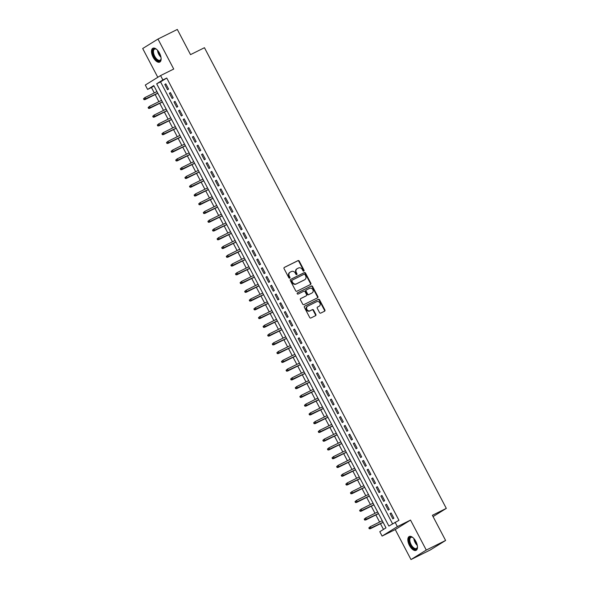 <?xml version="1.0" encoding="UTF-8"?>
<svg xmlns="http://www.w3.org/2000/svg" width="589" height="589" viewBox="0 0 589 589"><rect width="100%" height="100%" fill="white"/><g stroke="black" fill="none" stroke-linecap="round" stroke-linejoin="round"><path stroke-width="0.88" d="M303.814 271.095A0.677 0.589 58.2 0 0 304.027 270.226L299.234 261.096A0.972 0.847 58.2 0 0 298.027 260.61L284.362 267.399A0.972 0.847 58.2 0 0 284.053 268.636L288.846 277.765A0.677 0.589 58.2 0 0 289.913 277.235L289.287 276.057A3.107 2.709 58.2 0 1 290.082 272.206A3.107 2.709 58.2 0 1 290.274 272.096L291.415 271.536A3.107 2.709 58.2 0 1 295.288 273.075L295.906 274.26A0.677 0.589 58.2 0 0 296.966 273.73L296.348 272.552A3.107 2.709 58.2 0 1 297.143 268.702A3.107 2.709 58.2 0 1 297.335 268.591L298.476 268.032A3.107 2.709 58.2 0 1 302.348 269.571L302.967 270.756A0.677 0.589 58.2 0 0 303.814 271.095M303.615 271.146A0.677 0.589 58.2 0 0 303.615 270.484L298.822 261.347A0.972 0.847 58.2 0 0 297.607 260.868L284.148 267.553M289.501 278.155A0.677 0.589 58.2 0 0 289.501 277.493L288.875 276.315L289.287 276.057M296.561 274.651A0.677 0.589 58.2 0 0 296.554 273.988L295.936 272.81L296.348 272.552M415.878 541.431A7.723 3.777 -116.4 0 0 409.222 536.513A7.723 3.777 -116.4 0 0 409.429 545.421A7.723 3.777 -116.4 0 0 416.084 550.347A7.723 3.777 -116.4 0 0 415.878 541.431M159.538 53.172A7.723 3.777 -116.4 0 0 152.882 48.254A7.723 3.777 -116.4 0 0 153.088 57.17A7.723 3.777 -116.4 0 0 159.744 62.088A7.723 3.777 -116.4 0 0 159.538 53.172M319.54 312.619A0.972 0.847 58.2 0 0 320.747 313.105L324.583 311.198A0.972 0.847 58.2 0 0 324.892 309.969L319.569 299.823A0.972 0.847 58.2 0 0 318.354 299.337L304.69 306.125A0.972 0.847 58.2 0 0 304.388 307.362L309.711 317.5A0.972 0.847 58.2 0 0 310.918 317.986L315.549 315.689A0.972 0.847 58.2 0 0 315.859 314.452L313.576 310.108A0.972 0.847 58.2 0 0 312.369 309.63L310.072 310.764A2.599 2.268 58.2 0 1 307.657 306.17L316.654 301.701A2.599 2.268 58.2 0 1 319.069 306.302L317.567 307.046A0.972 0.847 58.2 0 0 317.257 308.283L319.54 312.619M395.079 522.229L397.376 526.61L382.099 536.078L379.795 531.705L385.994 527.862L153.795 85.582L147.596 89.425L145.299 85.044L160.576 75.576L162.881 79.949L156.681 83.793L388.88 526.073L398.944 520.308L166.746 78.035L162.881 79.949M160.576 75.576L173.726 69.046L157.977 39.051L177.311 29.45L190.527 54.63L204.449 47.716L446.307 508.388L432.385 515.294L445.608 540.474L426.274 550.074L410.526 520.08L397.376 526.61M310.55 284.465A0.972 0.847 58.2 0 0 310.852 283.228L305.529 273.09A0.972 0.847 58.2 0 0 304.322 272.604L290.657 279.385A0.972 0.847 58.2 0 0 290.348 280.622L295.678 290.767A0.972 0.847 58.2 0 0 296.885 291.253L310.55 284.465M312.545 286.453L317.876 296.598A0.972 0.847 58.2 0 1 317.567 297.835L303.902 304.616A0.972 0.847 58.2 0 1 302.694 304.138L300.412 299.794A0.972 0.847 58.2 0 1 300.721 298.557L306.265 295.803A0.972 0.847 58.2 0 0 306.567 294.566L305.058 291.688A0.972 0.847 58.2 0 0 303.85 291.209L298.078 294.073A0.677 0.589 58.2 0 1 297.445 292.866L311.338 285.974A0.972 0.847 58.2 0 1 312.545 286.453L312.133 286.71L317.464 296.856L317.876 296.598M445.608 540.474L430.323 549.949L410.989 559.55L426.274 550.074M157.977 39.051L142.693 48.526L157.8 77.299M168.579 89.086L165.818 83.829L164.787 84.47L167.548 89.727L168.579 89.086M173.173 97.84L170.42 92.591L169.382 93.224L172.143 98.481L173.173 97.84M177.775 106.602L175.014 101.345L173.983 101.985L176.744 107.242L177.775 106.602M182.369 115.356L179.616 110.106L178.577 110.747L181.338 115.996L182.369 115.356M186.971 124.117L184.21 118.86L183.179 119.501L185.94 124.758L186.971 124.117M191.572 132.871L188.811 127.622L187.781 128.262L190.534 133.512L191.572 132.871M196.166 141.632L193.406 136.376L192.375 137.016L195.136 142.273L196.166 141.632M200.768 150.386L198.007 145.137L196.976 145.778L199.73 151.027L200.768 150.386M205.362 159.148L202.601 153.891L201.571 154.532L204.331 159.788L205.362 159.148M209.964 167.909L207.203 162.652L206.172 163.293L208.926 168.542L209.964 167.909M214.558 176.663L211.797 171.406L210.766 172.047L213.527 177.304L214.558 176.663M219.16 185.425L216.399 180.168L215.368 180.808L218.121 186.065L219.16 185.425M223.754 194.179L220.993 188.922L219.962 189.562L222.723 194.819L223.754 194.179M228.355 202.94L225.594 197.683L224.564 198.324L227.317 203.58L228.355 202.94M232.949 211.694L230.189 206.437L229.158 207.078L231.919 212.334L232.949 211.694M237.551 220.455L234.79 215.199L233.759 215.839L236.513 221.096L237.551 220.455M242.145 229.209L239.392 223.96L238.354 224.6L241.115 229.85L242.145 229.209M246.747 237.971L243.986 232.714L242.955 233.354L245.709 238.611L246.747 237.971M251.341 246.725L248.587 241.475L247.549 242.116L250.31 247.365L251.341 246.725M255.943 255.486L253.182 250.229L252.151 250.87L254.912 256.127L255.943 255.486M260.537 264.24L257.783 258.991L256.745 259.631L259.506 264.881L260.537 264.24M265.138 273.002L262.377 267.745L261.347 268.385L264.108 273.642L265.138 273.002M269.733 281.756L266.979 276.506L265.941 277.147L268.702 282.396L269.733 281.756M274.334 290.517L271.573 285.26L270.542 285.901L273.303 291.157L274.334 290.517M278.928 299.278L276.175 294.021L275.137 294.662L277.898 299.919L278.928 299.278M283.53 308.032L280.769 302.775L279.738 303.416L282.499 308.673L283.53 308.032M288.124 316.794L285.37 311.537L284.332 312.177L287.093 317.434L288.124 316.794M292.726 325.548L289.965 320.291L288.934 320.931L291.695 326.188L292.726 325.548M297.32 334.309L294.566 329.052L293.528 329.693L296.289 334.95L297.32 334.309M301.921 343.063L299.16 337.814L298.13 338.447L300.891 343.704L301.921 343.063M306.516 351.824L303.762 346.568L302.731 347.208L305.485 352.465L306.516 351.824M311.117 360.578L308.356 355.329L307.325 355.97L310.086 361.219L311.117 360.578M315.719 369.34L312.958 364.083L311.927 364.724L314.681 369.98L315.719 369.34M320.313 378.094L317.552 372.844L316.521 373.485L319.282 378.734L320.313 378.094M324.914 386.855L322.154 381.598L321.123 382.239L323.876 387.496L324.914 386.855M329.509 395.609L326.748 390.36L325.717 391L328.478 396.25L329.509 395.609M334.11 404.371L331.349 399.114L330.319 399.754L333.072 405.011L334.11 404.371M338.704 413.132L335.944 407.875L334.913 408.516L337.674 413.765L338.704 413.132M343.306 421.886L340.545 416.629L339.514 417.27L342.268 422.527L343.306 421.886M347.9 430.647L345.139 425.391L344.109 426.031L346.869 431.288L347.9 430.647M352.502 439.401L349.741 434.145L348.71 434.785L351.464 440.042L352.502 439.401M357.096 448.163L354.335 442.906L353.304 443.546L356.065 448.803L357.096 448.163M361.698 456.917L358.937 451.66L357.906 452.3L360.659 457.557L361.698 456.917M366.292 465.678L363.538 460.421L362.5 461.062L365.261 466.319L366.292 465.678M370.893 474.432L368.132 469.183L367.102 469.816L369.863 475.073L370.893 474.432M375.487 483.194L372.734 477.937L371.696 478.577L374.457 483.834L375.487 483.194M380.089 491.948L377.328 486.698L376.297 487.339L379.058 492.588L380.089 491.948M384.683 500.709L381.93 495.452L380.892 496.093L383.653 501.349L384.683 500.709M389.285 509.463L386.524 504.213L385.493 504.854L388.254 510.103L389.285 509.463M166.746 78.035L160.547 81.871L392.561 523.79M390.087 513.608L392.848 518.865L393.879 518.224L391.125 512.967L390.087 513.608L391.177 513.071M153.979 85.942L151.461 87.503L154.296 92.907M155.165 94.557L158.897 101.661M159.759 103.311L163.492 110.423M164.36 112.072L168.093 119.177M168.955 120.826L172.687 127.938M173.556 129.587L177.289 136.7M178.15 138.349L181.883 145.454M182.752 147.103L186.485 154.215M187.346 155.864L191.079 162.969M191.948 164.618L195.681 171.73M196.549 173.38L200.275 180.484M201.143 182.134L204.876 189.246M205.745 190.895L209.47 198M210.339 199.649L214.072 206.761M214.941 208.41L218.674 215.515M219.535 217.164L223.268 224.276M224.137 225.926L227.869 233.03M228.731 234.68L232.464 241.792M233.332 243.441L237.065 250.546M237.927 252.202L241.659 259.307M242.528 260.956L246.261 268.069M247.122 269.718L250.855 276.823M251.724 278.472L255.457 285.584M256.318 287.233L260.051 294.338M260.92 295.987L264.652 303.099M265.514 304.749L269.247 311.853M270.115 313.503L273.848 320.615M274.71 322.264L278.442 329.369M279.311 331.018L283.044 338.13M283.905 339.779L287.638 346.884M288.507 348.533L292.24 355.646M293.101 357.295L296.834 364.4M297.703 366.049L301.435 373.161M302.297 374.81L306.03 381.922M306.898 383.572L310.631 390.676M311.5 392.326L315.225 399.438M316.094 401.087L319.827 408.192M320.696 409.841L324.421 416.953M325.29 418.602L329.023 425.707M329.892 427.356L333.624 434.468M334.486 436.118L338.219 443.222M339.087 444.872L342.82 451.984M343.681 453.633L347.414 460.738M348.283 462.387L352.016 469.499M352.877 471.148L356.61 478.253M357.479 479.902L361.212 487.015M362.073 488.664L365.806 495.769M366.675 497.418L370.407 504.53M371.269 506.179L375.002 513.291M375.87 514.941L379.603 522.045M380.465 523.695L383.476 529.423M433.07 516.59L446.307 508.388M410.526 520.08L395.241 529.555L410.989 559.55M395.241 529.555L382.099 536.078M151.461 87.503L147.596 89.425M160.547 81.871L156.681 83.793M164.787 84.47L165.87 83.932M169.382 93.224L170.471 92.687M173.983 101.985L175.066 101.448M178.577 110.747L179.667 110.202M183.179 119.501L184.261 118.963M187.781 128.262L188.863 127.717M192.375 137.016L193.464 136.479M196.976 145.778L198.059 145.233M201.571 154.532L202.66 153.994M206.172 163.293L207.254 162.755M210.766 172.047L211.856 171.509M215.368 180.808L216.45 180.271M219.962 189.562L221.052 189.025M224.564 198.324L225.646 197.786M229.158 207.078L230.247 206.54M233.759 215.839L234.842 215.302M238.354 224.6L239.443 224.056M242.955 233.354L244.037 232.817M247.549 242.116L248.639 241.571M252.151 250.87L253.233 250.332M256.745 259.631L257.835 259.086M261.347 268.385L262.429 267.848M265.941 277.147L267.031 276.602M270.542 285.901L271.625 285.363M275.137 294.662L276.226 294.125M279.738 303.416L280.82 302.879M284.332 312.177L285.422 311.64M288.934 320.931L290.016 320.394M293.528 329.693L294.618 329.155M298.13 338.447L299.212 337.909M302.731 347.208L303.814 346.671M307.325 355.97L308.415 355.425M311.927 364.724L313.009 364.186M316.521 373.485L317.611 372.94M321.123 382.239L322.205 381.701M325.717 391L326.807 390.455M330.319 399.754L331.401 399.217M334.913 408.516L336.002 407.978M339.514 417.27L340.597 416.732M344.109 426.031L345.198 425.494M348.71 434.785L349.792 434.248M353.304 443.546L354.394 443.009M357.906 452.3L358.988 451.763M362.5 461.062L363.59 460.524M367.102 469.816L368.184 469.278M371.696 478.577L372.785 478.04M376.297 487.339L377.38 486.794M380.892 496.093L381.981 495.555M385.493 504.854L386.575 504.309M296.922 268.849A3.107 2.709 58.2 0 0 296.723 268.959A3.107 2.709 58.2 0 0 295.936 272.81M289.862 272.354A3.107 2.709 58.2 0 0 289.67 272.464A3.107 2.709 58.2 0 0 288.875 276.315M310.344 284.568A0.972 0.847 58.2 0 0 310.44 283.486L305.117 273.34A0.972 0.847 58.2 0 0 303.909 272.862L290.451 279.539M304.962 274.562A0.677 0.589 58.2 0 0 304.115 274.224L292.122 280.18A0.677 0.589 58.2 0 0 291.908 281.041L292.564 282.286A3.107 2.709 58.2 0 0 296.436 283.832L304.631 279.76A3.107 2.709 58.2 0 0 304.83 279.657A3.107 2.709 58.2 0 0 305.617 275.807L304.962 274.562M292.041 280.224L291.71 280.43A0.677 0.589 58.2 0 0 291.496 281.299L291.908 281.041M304.594 279.782A3.107 2.709 58.2 0 1 304.417 279.908A3.107 2.709 58.2 0 1 304.218 280.018L296.024 284.089A3.107 2.709 58.2 0 1 292.151 282.543L291.496 281.299M317.361 297.938A0.972 0.847 58.2 0 0 317.464 296.856M300.515 298.711L305.846 296.061A0.972 0.847 58.2 0 0 305.963 295.987M297.276 293.005L311.338 285.974M312.015 292.954A2.599 2.268 58.2 0 0 309.6 288.352L306.427 289.928A0.972 0.847 58.2 0 0 306.118 291.165L307.635 294.044A0.972 0.847 58.2 0 0 308.842 294.522L311.596 293.204A2.599 2.268 58.2 0 0 311.912 293.013M306.309 290.002L306.015 290.186A0.972 0.847 58.2 0 0 305.706 291.415L306.118 291.165M311.596 293.204L308.43 294.78A0.972 0.847 58.2 0 1 307.222 294.301L305.706 291.415M312.133 286.71A0.972 0.847 58.2 0 0 310.926 286.225M318.973 306.361A2.599 2.268 58.2 0 1 318.656 306.56L317.361 307.2M307.244 306.42A2.599 2.268 58.2 0 0 309.659 311.021L310.072 310.764M315.351 315.785A0.972 0.847 58.2 0 0 315.446 314.703L313.164 310.366A0.972 0.847 58.2 0 0 311.956 309.88L309.659 311.021M324.377 311.301A0.972 0.847 58.2 0 0 324.48 310.219L319.15 300.081A0.972 0.847 58.2 0 0 317.942 299.595L304.484 306.28M143.525 98.768L143.981 99.644L144.401 99.386L143.937 98.51L143.525 98.768L144.923 97.56L145.755 99.136L145.012 99.6L157.808 93.239M144.401 99.386L157.771 93.165M143.937 98.51L144.923 97.56L156.946 91.59M145.012 99.6L143.981 99.644M161.106 58.208A6.685 3.269 63.6 0 1 161.033 59.003A6.685 3.269 63.6 0 1 158.279 60.866A6.685 3.269 63.6 0 1 154.141 56.596A6.685 3.269 63.6 0 1 152.912 50.352A6.685 3.269 63.6 0 1 156.114 49.093A6.685 3.269 63.6 0 1 156.792 49.52M156.343 49.226A6.184 3.026 -116.4 0 0 154.568 49.13A6.184 3.026 -116.4 0 0 154.738 56.272A6.184 3.026 -116.4 0 0 160.068 60.218A6.184 3.026 -116.4 0 0 161.069 58.745M153.331 48.099A7.672 3.755 -116.4 0 0 153.729 56.846A7.672 3.755 -116.4 0 0 160.149 61.823M417.446 546.467A6.685 3.269 63.6 0 1 417.373 547.262A6.685 3.269 63.6 0 1 417.351 547.372A6.685 3.269 63.6 0 1 412.41 547.571A6.685 3.269 63.6 0 1 409.193 538.861A6.685 3.269 63.6 0 1 412.455 537.352A6.685 3.269 63.6 0 1 413.132 537.779M412.683 537.477A6.184 3.026 -116.4 0 0 410.908 537.389A6.184 3.026 -116.4 0 0 409.878 538.987A6.184 3.026 -116.4 0 0 411.829 545.775A6.184 3.026 -116.4 0 0 416.408 548.469A6.184 3.026 -116.4 0 0 417.41 546.997M409.672 536.358A7.672 3.755 -116.4 0 0 408.589 538.236A7.672 3.755 -116.4 0 0 410.886 546.482A7.672 3.755 -116.4 0 0 416.489 550.074M148.126 107.529L148.583 108.405L148.995 108.148L148.538 107.272L148.126 107.529L149.525 106.322L150.35 107.897L149.606 108.354L162.409 102M148.995 108.148L162.373 101.926M148.538 107.272L149.525 106.322L161.541 100.351M149.606 108.354L148.583 108.405M152.72 116.283L153.184 117.159L153.596 116.902L153.133 116.026L152.72 116.283L154.119 115.076L154.951 116.651L154.208 117.115L167.004 110.754M153.596 116.902L166.967 110.688M153.133 116.026L154.119 115.076L166.142 109.105M154.208 117.115L153.184 117.159M157.322 125.045L157.778 125.921L158.191 125.663L157.734 124.787L157.322 125.045L158.721 123.837L159.545 125.413L158.802 125.869L171.605 119.515M158.191 125.663L171.568 119.442M157.734 124.787L158.721 123.837L170.736 117.866M158.802 125.869L157.778 125.921M161.916 133.799L162.38 134.675L162.792 134.417L162.328 133.541L161.916 133.799L163.315 132.591L164.147 134.167L163.403 134.631L176.207 128.269M162.792 134.417L176.163 128.203M162.328 133.541L163.315 132.591L175.338 126.62M163.403 134.631L162.38 134.675M166.518 142.56L166.974 143.436L167.386 143.179L166.93 142.302L166.518 142.56L167.917 141.353L168.741 142.928L167.998 143.385L180.801 137.031M167.386 143.179L180.764 136.957M166.93 142.302L167.917 141.353L179.932 135.382M167.998 143.385L166.974 143.436M171.112 151.314L171.576 152.19L171.988 151.933L171.524 151.064L171.112 151.314L172.511 150.107L173.343 151.682L172.599 152.146L185.402 145.792M171.988 151.933L185.358 145.719M171.524 151.064L172.511 150.107L184.534 144.143M172.599 152.146L171.576 152.19M175.713 160.075L176.17 160.952L176.582 160.694L176.126 159.818L175.713 160.075L177.112 158.868L177.937 160.444L177.193 160.9L189.997 154.546M176.582 160.694L189.96 154.473M176.126 159.818L177.112 158.868L189.128 152.897M177.193 160.9L176.17 160.952M180.308 168.829L180.771 169.706L181.184 169.455L180.72 168.579L180.308 168.829L181.707 167.622L182.538 169.198L181.795 169.661L194.598 163.308M181.184 169.455L194.554 163.234M180.72 168.579L181.707 167.622L193.729 161.658M181.795 169.661L180.771 169.706M184.909 177.591L185.366 178.467L185.778 178.209L185.321 177.333L184.909 177.591L186.308 176.383L187.133 177.959L186.389 178.423L199.192 172.062M185.778 178.209L199.156 171.988M185.321 177.333L186.308 176.383L198.331 170.412M186.389 178.423L185.366 178.467M189.503 186.345L189.967 187.221L190.38 186.971L189.916 186.095L189.503 186.345L190.902 185.137L191.734 186.713L190.991 187.177L203.794 180.823M190.38 186.971L203.75 180.749M189.916 186.095L190.902 185.137L202.925 179.174M190.991 187.177L189.967 187.221M194.105 195.106L194.561 195.982L194.974 195.725L194.517 194.849L194.105 195.106L195.504 193.899L196.328 195.474L195.585 195.938L208.388 189.577M194.974 195.725L208.351 189.503M194.517 194.849L195.504 193.899L207.527 187.928M195.585 195.938L194.561 195.982M198.699 203.868L199.163 204.736L199.575 204.486L199.111 203.61L198.699 203.868L200.098 202.653L200.93 204.236L200.186 204.692L212.99 198.338M199.575 204.486L212.946 198.265M199.111 203.61L200.098 202.653L212.121 196.689M200.186 204.692L199.163 204.736M203.301 212.622L203.757 213.498L204.169 213.24L203.713 212.364L203.301 212.622L204.7 211.414L205.524 212.99L204.781 213.454L217.584 207.092M204.169 213.24L217.547 207.019M203.713 212.364L204.7 211.414L216.723 205.443M204.781 213.454L203.757 213.498M207.895 221.383L208.359 222.259L208.771 222.001L208.307 221.125L207.895 221.383L209.294 220.176L210.126 221.751L209.382 222.208L222.186 215.854M208.771 222.001L222.149 215.78M208.307 221.125L209.294 220.176L221.317 214.205M209.382 222.208L208.359 222.259M212.496 230.137L212.953 231.013L213.365 230.755L212.909 229.879L212.496 230.137L213.895 228.93L214.72 230.505L213.976 230.969L226.78 224.608M213.365 230.755L226.743 224.534M212.909 229.879L213.895 228.93L225.918 222.959M213.976 230.969L212.953 231.013M217.091 238.898L217.555 239.775L217.967 239.517L217.503 238.641L217.091 238.898L218.49 237.691L219.322 239.267L218.578 239.723L231.381 233.369M217.967 239.517L231.344 233.296M217.503 238.641L218.49 237.691L230.513 231.72M218.578 239.723L217.555 239.775M221.692 247.652L222.149 248.529L222.561 248.271L222.105 247.395L221.692 247.652L223.091 246.445L223.916 248.021L223.172 248.484L235.975 242.123M222.561 248.271L235.939 242.057M222.105 247.395L223.091 246.445L235.114 240.474M223.172 248.484L222.149 248.529M226.286 256.414L226.75 257.29L227.163 257.032L226.699 256.156L226.286 256.414L227.685 255.206L228.517 256.782L227.774 257.238L240.577 250.885M227.163 257.032L240.54 250.811M226.699 256.156L227.685 255.206L239.708 249.235M227.774 257.238L226.75 257.29M230.888 265.168L231.344 266.044L231.757 265.786L231.3 264.91L230.888 265.168L232.287 263.96L233.111 265.536L232.368 266L245.171 259.639M231.757 265.786L245.134 259.572M231.3 264.91L232.287 263.96L244.31 257.989M232.368 266L231.344 266.044M235.482 273.929L235.946 274.805L236.358 274.548L235.902 273.671L235.482 273.929L236.888 272.722L237.713 274.297L236.969 274.754L249.773 268.4M236.358 274.548L249.736 268.326M235.902 273.671L236.888 272.722L248.904 266.751M236.969 274.754L235.946 274.805M240.084 282.683L240.54 283.559L240.953 283.302L240.496 282.433L240.084 282.683L241.483 281.476L242.307 283.051L241.564 283.515L254.367 277.161M240.953 283.302L254.33 277.088M240.496 282.433L241.483 281.476L253.506 275.512M241.564 283.515L240.54 283.559M244.678 291.445L245.142 292.321L245.554 292.063L245.098 291.187L244.678 291.445L246.084 290.237L246.909 291.813L246.165 292.277L258.969 285.915M245.554 292.063L258.932 285.842M245.098 291.187L246.084 290.237L258.1 284.266M246.165 292.277L245.142 292.321M249.28 300.199L249.736 301.075L250.156 300.824L249.692 299.948L249.28 300.199L250.678 298.991L251.503 300.567L250.767 301.031L263.563 294.677M250.156 300.824L263.526 294.603M249.692 299.948L250.678 298.991L262.701 293.027M250.767 301.031L249.736 301.075M253.874 308.96L254.338 309.836L254.75 309.578L254.293 308.702L253.874 308.96L255.28 307.752L256.105 309.328L255.361 309.792L268.164 303.431M254.75 309.578L268.128 303.357M254.293 308.702L255.28 307.752L267.296 301.782M255.361 309.792L254.338 309.836M258.475 317.714L258.932 318.59L259.351 318.34L258.888 317.464L258.475 317.714L259.874 316.507L260.706 318.089L259.963 318.546L272.759 312.192M259.351 318.34L272.722 312.118M258.888 317.464L259.874 316.507L271.897 310.543M259.963 318.546L258.932 318.59M263.077 326.475L263.533 327.351L263.946 327.094L263.489 326.218L263.077 326.475L264.476 325.268L265.3 326.843L264.557 327.307L277.36 320.946M263.946 327.094L277.323 320.872M263.489 326.218L264.476 325.268L276.491 319.297M264.557 327.307L263.533 327.351M267.671 335.237L268.135 336.105L268.547 335.855L268.083 334.979L267.671 335.237L269.07 334.022L269.902 335.605L269.158 336.061L281.954 329.707M268.547 335.855L281.917 329.634M268.083 334.979L269.07 334.022L281.093 328.058M269.158 336.061L268.135 336.105M272.273 343.991L272.729 344.867L273.141 344.609L272.685 343.733L272.273 343.991L273.671 342.783L274.496 344.359L273.752 344.823L286.556 338.461M273.141 344.609L286.519 338.388M272.685 343.733L273.671 342.783L285.687 336.812M273.752 344.823L272.729 344.867M276.867 352.752L277.331 353.628L277.743 353.371L277.279 352.494L276.867 352.752L278.266 351.545L279.098 353.12L278.354 353.577L291.157 347.223M277.743 353.371L291.113 347.149M277.279 352.494L278.266 351.545L290.289 345.574M278.354 353.577L277.331 353.628M281.468 361.506L281.925 362.382L282.337 362.125L281.881 361.248L281.468 361.506L282.867 360.299L283.692 361.874L282.948 362.338L295.752 355.977M282.337 362.125L295.715 355.903M281.881 361.248L282.867 360.299L294.883 354.328M282.948 362.338L281.925 362.382M286.063 370.267L286.526 371.144L286.939 370.886L286.475 370.01L286.063 370.267L287.461 369.06L288.293 370.636L287.55 371.092L300.353 364.738M286.939 370.886L300.309 364.665M286.475 370.01L287.461 369.06L299.484 363.089M287.55 371.092L286.526 371.144M290.664 379.021L291.121 379.898L291.533 379.64L291.076 378.764L290.664 379.021L292.063 377.814L292.888 379.39L292.144 379.853L304.947 373.492M291.533 379.64L304.911 373.426M291.076 378.764L292.063 377.814L304.079 371.843M292.144 379.853L291.121 379.898M295.258 387.783L295.722 388.659L296.134 388.401L295.671 387.525L295.258 387.783L296.657 386.575L297.489 388.151L296.746 388.607L309.549 382.254M296.134 388.401L309.505 382.18M295.671 387.525L296.657 386.575L308.68 380.604M296.746 388.607L295.722 388.659M299.86 396.537L300.316 397.413L300.729 397.155L300.272 396.279L299.86 396.537L301.259 395.329L302.083 396.905L301.34 397.369L314.143 391.015M300.729 397.155L314.106 390.941M300.272 396.279L301.259 395.329L313.282 389.366M301.34 397.369L300.316 397.413M304.454 405.298L304.918 406.174L305.33 405.917L304.866 405.041L304.454 405.298L305.853 404.091L306.685 405.666L305.941 406.123L318.745 399.769M305.33 405.917L318.701 399.695M304.866 405.041L305.853 404.091L317.876 398.12M305.941 406.123L304.918 406.174M309.056 414.052L309.512 414.928L309.924 414.678L309.468 413.802L309.056 414.052L310.455 412.845L311.279 414.42L310.536 414.884L323.339 408.53M309.924 414.678L323.302 408.457M309.468 413.802L310.455 412.845L322.477 406.881M310.536 414.884L309.512 414.928M313.65 422.814L314.114 423.69L314.526 423.432L314.062 422.556L313.65 422.814L315.049 421.606L315.881 423.182L315.137 423.646L327.94 417.284M314.526 423.432L327.896 417.211M314.062 422.556L315.049 421.606L327.072 415.635M315.137 423.646L314.114 423.69M318.251 431.568L318.708 432.444L319.12 432.193L318.664 431.317L318.251 431.568L319.65 430.36L320.475 431.936L319.731 432.4L332.535 426.046M319.12 432.193L332.498 425.972M318.664 431.317L319.65 430.36L331.673 424.397M319.731 432.4L318.708 432.444M322.846 440.329L323.309 441.205L323.722 440.947L323.258 440.071L322.846 440.329L324.244 439.122L325.076 440.697L324.333 441.161L337.136 434.8M323.722 440.947L337.099 434.726M323.258 440.071L324.244 439.122L336.267 433.151M324.333 441.161L323.309 441.205M327.447 449.083L327.904 449.959L328.316 449.709L327.859 448.833L327.447 449.083L328.846 447.876L329.671 449.459L328.927 449.915L341.73 443.561M328.316 449.709L341.694 443.488M327.859 448.833L328.846 447.876L340.869 441.912M328.927 449.915L327.904 449.959M332.041 457.844L332.505 458.721L332.918 458.463L332.454 457.587L332.041 457.844L333.44 456.637L334.272 458.213L333.529 458.676L346.332 452.315M332.918 458.463L346.295 452.242M332.454 457.587L333.44 456.637L345.463 450.666M333.529 458.676L332.505 458.721M336.643 466.606L337.099 467.482L337.512 467.224L337.055 466.348L336.643 466.606L338.042 465.391L338.866 466.974L338.123 467.43L350.926 461.077M337.512 467.224L350.889 461.003M337.055 466.348L338.042 465.391L350.065 459.427M338.123 467.43L337.099 467.482M341.237 475.36L341.701 476.236L342.113 475.978L341.649 475.102L341.237 475.36L342.636 474.152L343.468 475.728L342.724 476.192L355.528 469.831M342.113 475.978L355.491 469.757M341.649 475.102L342.636 474.152L354.659 468.181M342.724 476.192L341.701 476.236M345.839 484.121L346.295 484.997L346.707 484.74L346.251 483.863L345.839 484.121L347.238 482.914L348.062 484.489L347.319 484.946L360.122 478.592M346.707 484.74L360.085 478.518M346.251 483.863L347.238 482.914L359.261 476.943M347.319 484.946L346.295 484.997M350.433 492.875L350.897 493.751L351.309 493.494L350.853 492.618L350.433 492.875L351.839 491.668L352.664 493.243L351.92 493.707L364.724 487.346M351.309 493.494L364.687 487.272M350.853 492.618L351.839 491.668L363.855 485.697M351.92 493.707L350.897 493.751M355.034 501.637L355.491 502.513L355.903 502.255L355.447 501.379L355.034 501.637L356.433 500.429L357.258 502.005L356.514 502.461L369.318 496.107M355.903 502.255L369.281 496.034M355.447 501.379L356.433 500.429L368.456 494.458M356.514 502.461L355.491 502.513M359.629 510.391L360.093 511.267L360.505 511.009L360.048 510.133L359.629 510.391L361.035 509.183L361.86 510.759L361.116 511.223L373.919 504.861M360.505 511.009L373.882 504.795M360.048 510.133L361.035 509.183L373.051 503.212M361.116 511.223L360.093 511.267M364.23 519.152L364.687 520.028L365.106 519.77L364.643 518.894L364.23 519.152L365.629 517.945L366.454 519.52L365.71 519.977L378.513 513.623M365.106 519.77L378.477 513.549M364.643 518.894L365.629 517.945L377.652 511.974M365.71 519.977L364.687 520.028M368.824 527.906L369.288 528.782L369.701 528.524L369.244 527.656L368.824 527.906L370.231 526.699L371.055 528.274L370.312 528.738L383.115 522.384M369.701 528.524L383.078 522.31M369.244 527.656L370.231 526.699L382.246 520.735M370.312 528.738L369.288 528.782M303.615 270.484L304.027 270.226M289.501 277.493L289.913 277.235M296.554 273.988L296.966 273.73M297.607 260.868L298.027 260.61M298.822 261.347L299.234 261.096M303.909 272.862L304.322 272.604M305.117 273.34L305.529 273.09M310.44 283.486L310.852 283.228M292.151 282.543L292.564 282.286M296.024 284.089L296.436 283.832M304.218 280.018L304.631 279.76M305.846 296.061L306.265 295.803M307.222 294.301L307.635 294.044M308.43 294.78L308.842 294.522M318.656 306.56L319.069 306.302M311.956 309.88L312.369 309.63M313.164 310.366L313.576 310.108M315.446 314.703L315.859 314.452M317.942 299.595L318.354 299.337M319.15 300.081L319.569 299.823M324.48 310.219L324.892 309.969M160.966 57.199A6.184 3.026 63.6 0 1 158.765 54.269A6.184 3.026 63.6 0 1 157.513 50.242M158.139 50.993A5.986 2.93 -116.4 0 0 159.236 54.033A5.986 2.93 -116.4 0 0 160.745 56.242M417.306 545.458A6.184 3.026 63.6 0 1 413.853 538.493M414.479 539.252A5.986 2.93 -116.4 0 0 417.086 544.501M296.723 268.959L297.143 268.702M289.67 272.464L290.082 272.206M291.665 280.46L292.078 280.202M304.417 279.908L304.83 279.657M305.912 296.031L306.324 295.774M311.758 293.116L312.177 292.858M305.956 290.215L306.368 289.957M318.818 306.464L319.231 306.206M307.083 306.516L307.495 306.258"/></g></svg>

